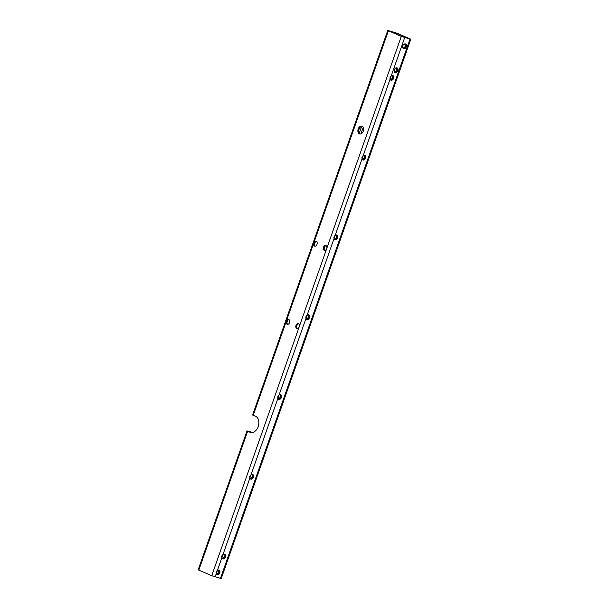 <?xml version="1.0" encoding="UTF-8"?>
<svg xmlns="http://www.w3.org/2000/svg" width="609" height="609" viewBox="0 0 609 609"><rect width="100%" height="100%" fill="white"/><g stroke="black" fill="none" stroke-linecap="round" stroke-linejoin="round"><path stroke-width="0.91" d="M362.058 126.246A4.027 2.771 -74.4 0 0 361.837 126.17A4.027 2.771 -74.4 0 0 358.13 129.131A4.027 2.771 -74.4 0 0 359.439 133.843A4.027 2.771 -74.4 0 0 359.668 133.927A4.027 2.771 -74.4 0 0 363.367 130.958A4.027 2.771 -74.4 0 0 362.058 126.246M362.264 126.345A4.027 2.771 -74.4 0 0 358.967 129.55A4.027 2.771 -74.4 0 0 360.125 133.995M298.433 323.706A2.543 1.751 -74.4 0 0 298.296 323.653A2.543 1.751 -74.4 0 0 295.951 325.526A2.543 1.751 -74.4 0 0 296.781 328.502A2.543 1.751 -74.4 0 0 296.926 328.555A2.543 1.751 -74.4 0 0 299.263 326.683A2.543 1.751 -74.4 0 0 298.433 323.706M298.714 323.866A2.543 1.751 -74.4 0 0 296.811 325.884A2.543 1.751 -74.4 0 0 297.39 328.594M287.714 324.384A2.543 1.751 -74.4 0 1 287.197 321.476L287.212 321.423A2.543 1.751 -74.4 0 1 289.031 319.656M286.306 321.225A2.543 1.751 -74.4 0 0 287.098 324.3A2.543 1.751 -74.4 0 0 287.242 324.346A2.543 1.751 -74.4 0 0 289.579 322.473A2.543 1.751 -74.4 0 0 288.757 319.497A2.543 1.751 -74.4 0 0 288.613 319.451A2.543 1.751 -74.4 0 0 286.321 321.171A2.543 1.751 -74.4 0 0 286.306 321.225L253.23 415.315C252.37 414.935 252.423 414.874 253.39 415.132M315.196 246.203A2.543 1.751 -74.4 0 1 314.67 243.288L314.693 243.235A2.543 1.751 -74.4 0 1 316.513 241.476M313.787 243.037A2.543 1.751 -74.4 0 0 314.579 246.112A2.543 1.751 -74.4 0 0 314.724 246.165A2.543 1.751 -74.4 0 0 317.061 244.285A2.543 1.751 -74.4 0 0 316.231 241.316A2.543 1.751 -74.4 0 0 316.094 241.263A2.543 1.751 -74.4 0 0 313.802 242.983A2.543 1.751 -74.4 0 0 313.787 243.037L286.321 321.171M325.914 245.518A2.543 1.751 -74.4 0 0 325.777 245.473A2.543 1.751 -74.4 0 0 323.432 247.345A2.543 1.751 -74.4 0 0 324.262 250.322A2.543 1.751 -74.4 0 0 324.407 250.368A2.543 1.751 -74.4 0 0 326.744 248.495A2.543 1.751 -74.4 0 0 325.914 245.518M326.196 245.678A2.543 1.751 -74.4 0 0 324.293 247.696A2.543 1.751 -74.4 0 0 324.871 250.406M252.461 432.512L248.594 431.431L250.923 432.527A8.473 5.831 -74.4 0 0 250.961 432.542M253.23 415.315L255.544 416.282A8.473 5.831 105.6 0 1 258.193 426.544A8.473 5.831 105.6 0 1 250.505 432.443A8.473 5.831 105.6 0 1 250.04 432.283L247.627 431.271C246.759 430.898 246.812 430.837 247.779 431.088C246.812 430.837 246.759 430.898 247.627 431.271L198.823 570.115L211.734 575.718L221.234 578.55L410.793 39.235L397.266 33.282L387.766 30.45L401.293 36.403L410.793 39.235M396.969 67.865A2.543 1.835 113.5 0 0 394.35 69.761A2.543 1.835 113.5 0 0 395.287 72.654A2.543 1.835 113.5 0 0 397.905 70.758A2.543 1.835 113.5 0 0 396.969 67.865M396.36 68.292A1.911 1.378 113.5 0 0 394.426 69.624A1.911 1.378 113.5 0 0 394.967 71.832A1.911 1.378 113.5 0 0 395.096 71.877A1.911 1.378 113.5 0 0 397.03 70.545A1.911 1.378 113.5 0 0 396.489 68.337A1.911 1.378 113.5 0 0 396.36 68.292M404.772 44.358A1.911 1.378 113.5 0 0 402.838 45.69A1.911 1.378 113.5 0 0 403.379 47.898A1.911 1.378 113.5 0 0 403.508 47.944A1.911 1.378 113.5 0 0 405.442 46.611A1.911 1.378 113.5 0 0 404.901 44.404A1.911 1.378 113.5 0 0 404.772 44.358M405.381 43.932A2.543 1.835 113.5 0 0 402.77 45.827A2.543 1.835 113.5 0 0 403.698 48.72A2.543 1.835 113.5 0 0 406.317 46.824A2.543 1.835 113.5 0 0 405.381 43.932M390.034 79.277A2.543 1.835 113.5 0 0 391.001 80.221A2.543 1.835 113.5 0 0 393.62 78.317A2.543 1.835 113.5 0 0 392.683 75.432A2.543 1.835 113.5 0 0 391.29 75.706L361.99 159.056A2.543 1.835 113.5 0 0 362.964 160A2.543 1.835 113.5 0 0 365.583 158.104A2.543 1.835 113.5 0 0 364.646 155.211A2.543 1.835 113.5 0 0 363.246 155.485M392.074 75.851A1.911 1.378 113.5 0 0 390.141 77.191A1.911 1.378 113.5 0 0 390.681 79.398A1.911 1.378 113.5 0 0 390.811 79.444A1.911 1.378 113.5 0 0 392.744 78.112A1.911 1.378 113.5 0 0 392.204 75.897A1.911 1.378 113.5 0 0 392.074 75.851M364.03 155.63A1.911 1.378 113.5 0 0 362.104 156.97A1.911 1.378 113.5 0 0 362.644 159.177A1.911 1.378 113.5 0 0 362.774 159.223A1.911 1.378 113.5 0 0 364.7 157.891A1.911 1.378 113.5 0 0 364.159 155.676A1.911 1.378 113.5 0 0 364.03 155.63M333.953 238.835A2.543 1.835 113.5 0 0 334.92 239.779A2.543 1.835 113.5 0 0 337.538 237.883A2.543 1.835 113.5 0 0 336.602 234.99A2.543 1.835 113.5 0 0 335.209 235.272L305.908 318.621A2.543 1.835 113.5 0 0 306.883 319.558A2.543 1.835 113.5 0 0 309.501 317.662A2.543 1.835 113.5 0 0 308.565 314.769A2.543 1.835 113.5 0 0 307.164 315.051M335.993 235.417A1.911 1.378 113.5 0 0 334.059 236.749A1.911 1.378 113.5 0 0 334.6 238.956A1.911 1.378 113.5 0 0 334.729 239.002A1.911 1.378 113.5 0 0 336.663 237.67A1.911 1.378 113.5 0 0 336.122 235.462A1.911 1.378 113.5 0 0 335.993 235.417M307.948 315.196A1.911 1.378 113.5 0 0 306.022 316.528A1.911 1.378 113.5 0 0 306.555 318.735A1.911 1.378 113.5 0 0 306.685 318.781A1.911 1.378 113.5 0 0 308.618 317.449A1.911 1.378 113.5 0 0 308.078 315.241A1.911 1.378 113.5 0 0 307.948 315.196M277.871 398.4A2.543 1.835 113.5 0 0 278.838 399.337A2.543 1.835 113.5 0 0 281.457 397.441A2.543 1.835 113.5 0 0 280.521 394.548A2.543 1.835 113.5 0 0 279.12 394.83L249.827 478.179A2.543 1.835 113.5 0 0 250.801 479.116A2.543 1.835 113.5 0 0 253.413 477.22A2.543 1.835 113.5 0 0 252.484 474.335A2.543 1.835 113.5 0 0 251.083 474.609M279.912 394.975A1.911 1.378 113.5 0 0 277.978 396.307A1.911 1.378 113.5 0 0 278.519 398.522A1.911 1.378 113.5 0 0 278.648 398.568A1.911 1.378 113.5 0 0 280.574 397.228A1.911 1.378 113.5 0 0 280.033 395.02A1.911 1.378 113.5 0 0 279.912 394.975M251.867 474.754A1.911 1.378 113.5 0 0 249.934 476.086A1.911 1.378 113.5 0 0 250.474 478.301A1.911 1.378 113.5 0 0 250.603 478.347A1.911 1.378 113.5 0 0 252.537 477.014A1.911 1.378 113.5 0 0 251.997 474.799A1.911 1.378 113.5 0 0 251.867 474.754M221.79 557.958A2.543 1.835 113.5 0 0 222.757 558.902A2.543 1.835 113.5 0 0 225.376 556.999A2.543 1.835 113.5 0 0 224.439 554.114A2.543 1.835 113.5 0 0 223.039 554.388L216.18 573.914A2.543 1.835 113.5 0 0 217.147 574.858A2.543 1.835 113.5 0 0 219.765 572.955A2.543 1.835 113.5 0 0 218.829 570.07A2.543 1.835 113.5 0 0 217.436 570.344M223.823 554.533A1.911 1.378 113.5 0 0 221.897 555.872A1.911 1.378 113.5 0 0 222.437 558.08A1.911 1.378 113.5 0 0 222.567 558.126A1.911 1.378 113.5 0 0 224.493 556.793A1.911 1.378 113.5 0 0 223.952 554.578A1.911 1.378 113.5 0 0 223.823 554.533M218.22 570.488A1.911 1.378 113.5 0 0 216.286 571.828A1.911 1.378 113.5 0 0 216.827 574.036A1.911 1.378 113.5 0 0 216.956 574.081A1.911 1.378 113.5 0 0 218.882 572.749A1.911 1.378 113.5 0 0 218.349 570.534A1.911 1.378 113.5 0 0 218.22 570.488M396.375 33.031L389.273 31.044L402.184 36.654L409.598 38.816L396.375 33.031L396.04 33.99M246.995 430.944L198.207 569.765L198.823 570.115M252.689 432.466L247.779 431.088M394.777 71.725A1.911 1.378 113.5 0 0 396.588 70.461A1.911 1.378 113.5 0 0 396.276 68.269M403.188 47.791A1.911 1.378 113.5 0 0 405 46.52A1.911 1.378 113.5 0 0 404.688 44.335M390.491 79.284A1.911 1.378 113.5 0 0 392.303 78.021A1.911 1.378 113.5 0 0 391.99 75.836M216.637 573.929A1.911 1.378 113.5 0 0 218.448 572.658A1.911 1.378 113.5 0 0 218.136 570.473M222.239 557.973A1.911 1.378 113.5 0 0 224.051 556.702A1.911 1.378 113.5 0 0 223.747 554.517M250.284 478.187A1.911 1.378 113.5 0 0 252.096 476.923A1.911 1.378 113.5 0 0 251.783 474.738M278.328 398.408A1.911 1.378 113.5 0 0 280.14 397.144A1.911 1.378 113.5 0 0 279.828 394.952M306.365 318.629A1.911 1.378 113.5 0 0 308.177 317.365A1.911 1.378 113.5 0 0 307.865 315.173M334.41 238.85A1.911 1.378 113.5 0 0 336.221 237.586A1.911 1.378 113.5 0 0 335.909 235.394M362.446 159.071A1.911 1.378 113.5 0 0 364.258 157.8A1.911 1.378 113.5 0 0 363.946 155.615M250.04 432.283L250.923 432.527M313.802 242.983L388.382 30.8M360.939 133.858L363.215 127.388M359.28 133.15L361.647 126.421M394.388 33.267L394.685 32.429M287.06 321.994L287.425 320.935M314.541 243.806L314.906 242.747M220.45 578.405L410.009 39.09M335.209 235.272L361.99 159.056M279.12 394.83L305.908 318.621M223.039 554.388L249.827 478.179M215.122 576.921L216.18 573.914M391.29 75.706L404.68 37.606M211.734 575.718L401.293 36.403M252.606 414.988L387.766 30.45"/></g></svg>
